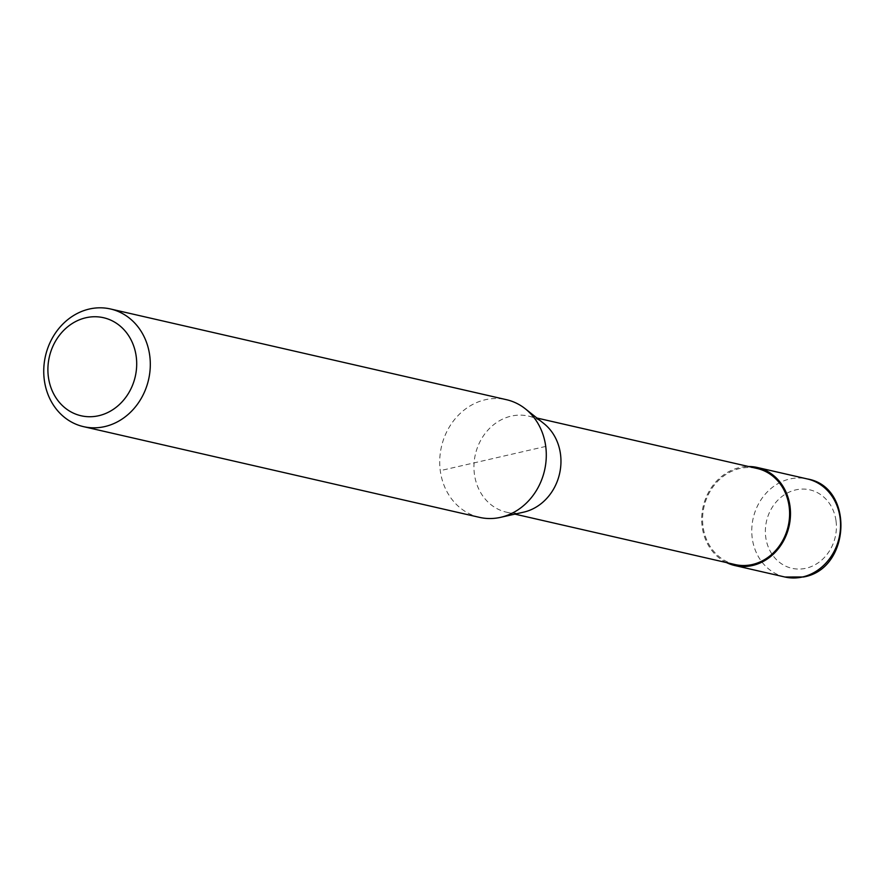 <?xml version="1.0" encoding="UTF-8"?>
<svg xmlns="http://www.w3.org/2000/svg" width="886" height="886" viewBox="0 0 886 886"><rect width="100%" height="100%" fill="white"/><g stroke="black" fill="none" stroke-linecap="round" stroke-linejoin="round"><path stroke-width="0.66" stroke-dasharray="4.43 3.32" d="M726.531 562.61A50.303 44.078 102.9 0 1 702.155 526.616A50.303 44.078 102.9 0 1 748.548 466.512M523.582 512.174A49.295 43.192 102.9 0 1 506.449 512.186A49.295 43.192 102.9 0 1 474.398 474.032A49.295 43.192 102.9 0 1 528.455 416.088A49.295 43.192 102.9 0 1 543.882 423.552M735.081 564.559A49.295 43.192 102.9 0 1 703.03 526.406A49.295 43.192 102.9 0 1 757.098 468.472M479.525 517.369A60.359 52.894 102.9 0 1 440.276 470.654A60.359 52.894 102.9 0 1 506.482 399.697M545.732 446.422L440.276 470.654M784.93 577.019A50.303 44.078 102.9 0 1 752.225 538.09A50.303 44.078 102.9 0 1 789.714 479.016A50.303 44.078 102.9 0 1 807.39 478.961M836.03 520.99A40.235 35.263 102.9 0 1 806.038 568.247A40.235 35.263 102.9 0 1 765.737 537.149A40.235 35.263 102.9 0 1 795.728 489.892A40.235 35.263 102.9 0 1 836.03 520.99M506.449 512.186L514.91 514.124M528.455 416.088L536.927 418.026"/><path stroke-width="1.33" d="M748.548 466.512A50.303 44.078 102.9 0 1 757.32 467.487A50.303 44.078 102.9 0 1 790.024 506.415A50.303 44.078 102.9 0 1 734.859 565.545A50.303 44.078 102.9 0 1 726.531 562.61M110.506 308.981L506.482 399.697A60.359 52.894 102.9 0 1 525.365 408.845L543.882 423.552A49.295 43.192 102.9 0 1 560.506 454.241A49.295 43.192 102.9 0 1 523.582 512.174L500.512 517.358A60.359 52.894 102.9 0 1 479.525 517.369L83.55 426.653A60.359 52.894 102.9 0 1 44.3 379.928A60.359 52.894 102.9 0 1 110.506 308.981A60.359 52.894 102.9 0 1 149.745 355.707A60.359 52.894 102.9 0 1 83.55 426.653M536.927 418.026L757.098 468.472A49.295 43.192 102.9 0 1 789.149 506.626A49.295 43.192 102.9 0 1 735.081 564.559L514.91 514.124M525.365 408.845A60.359 52.894 102.9 0 1 545.732 446.422A60.359 52.894 102.9 0 1 500.512 517.358M136.234 356.637A50.303 44.078 102.9 0 1 98.745 415.711A50.303 44.078 102.9 0 1 48.365 376.827A50.303 44.078 102.9 0 1 85.853 317.764A50.303 44.078 102.9 0 1 136.234 356.637M757.32 467.487L807.39 478.961A50.303 44.078 102.9 0 1 840.094 517.889A50.303 44.078 102.9 0 1 802.605 576.963A50.303 44.078 102.9 0 1 784.93 577.019L734.859 565.545M807.39 478.961C854.403 486.824 850.925 569.033 803.569 576.974L784.93 577.019"/></g></svg>
